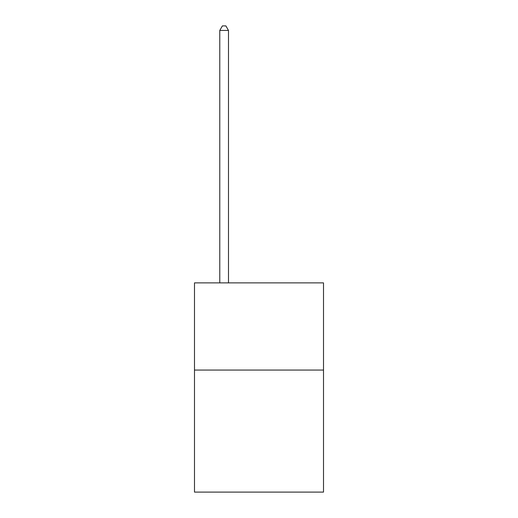 <?xml version="1.0" encoding="UTF-8"?>
<svg xmlns="http://www.w3.org/2000/svg" width="518" height="518" viewBox="0 0 518 518"><rect width="100%" height="100%" fill="white"/><g stroke="black" fill="none" stroke-linecap="round" stroke-linejoin="round"><path stroke-width="0.78" d="M323.51 370.059L323.51 492.1L194.49 492.1L194.49 282.886L323.51 282.886L323.51 370.059L194.49 370.059M228.49 282.886L228.49 30.432L219.774 30.432L219.774 282.886M219.774 30.432L222.39 25.9L225.874 25.9L228.49 30.432"/></g></svg>

